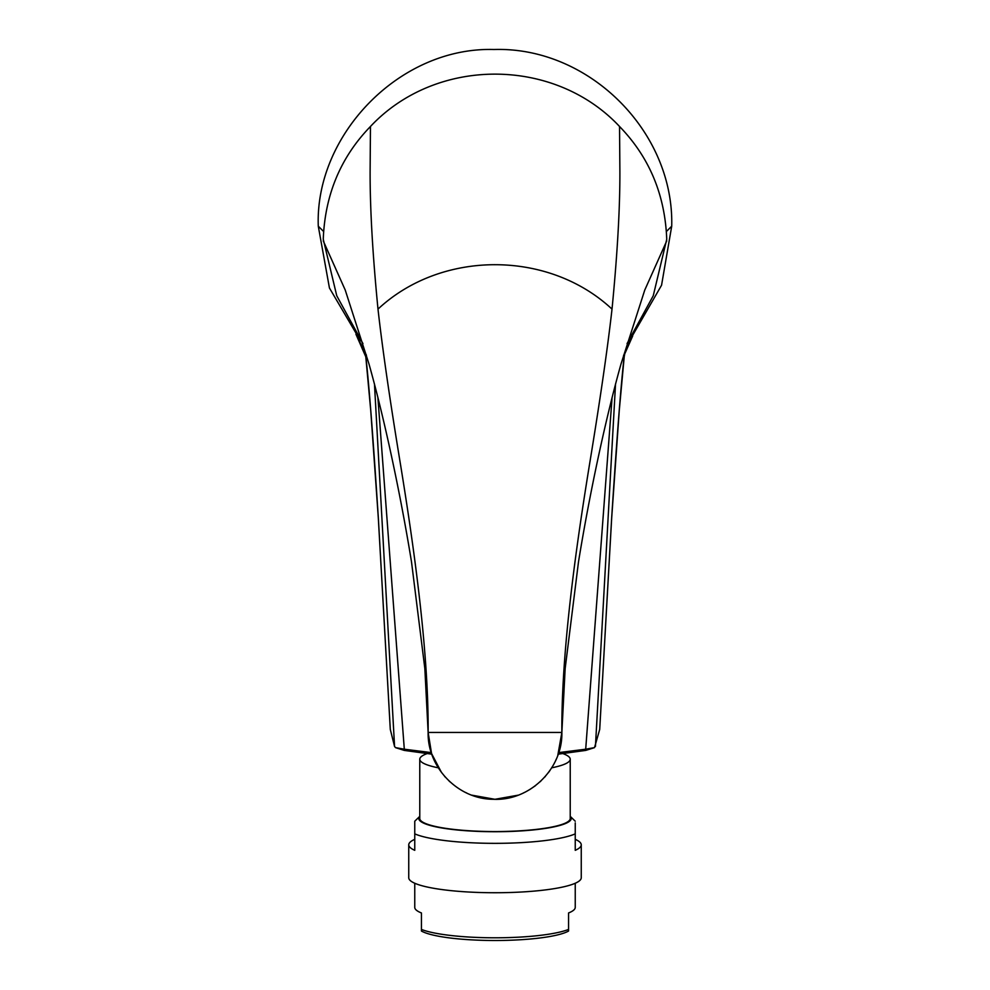 <?xml version="1.0" encoding="UTF-8"?>
<svg xmlns="http://www.w3.org/2000/svg" width="990" height="990" viewBox="0 0 990 990"><rect width="100%" height="100%" fill="white"/><g stroke="black" fill="none" stroke-linecap="round" stroke-linejoin="round"><path stroke-width="1.49" d="M629.479 340.832L661.555 285.244L671.715 226.19C674.178 131.398 588.741 46.468 493.961 49.5C399.057 46.753 314.832 135.531 318.285 226.19L329.435 287.991L360.521 340.832M627.054 343.604L653.251 295.75L666.74 239.283C665.057 194.807 649.341 157.224 619.579 126.522C554.19 56.678 435.823 56.678 370.421 126.522C340.659 157.212 324.943 194.807 323.26 239.283L336.749 295.75L362.946 343.604M619.542 126.485L619.889 171.542C619.988 208.581 617.364 254.442 612.018 309.115C607.575 348.542 600.051 400.443 589.446 464.83C578.432 532.818 561.293 645.047 561.862 732.439L428.138 732.439C427.321 767.596 458.246 799.326 493.342 799.277C529.601 801.195 562.778 768.822 561.862 732.439L557.791 755.407M666.753 240.867L644.762 290.058L621.015 363.974C606.078 416.951 589.978 491.3 578.482 561.974L565.154 668.584L561.862 732.439M323.247 240.867L345.238 290.058L368.985 363.974C383.922 416.951 400.022 491.3 411.518 561.974L424.846 668.584L428.138 732.439L431.566 753.563L441.602 772.658M377.994 309.09C382.425 348.579 389.949 400.505 400.566 464.867C411.568 532.843 428.707 645.084 428.138 732.439M370.458 126.485L370.111 171.53C370.012 208.593 372.636 254.455 377.994 309.103C441.379 249.901 548.633 249.901 612.018 309.115M444.584 776.346L445.166 777.002M449.188 781.147L449.831 781.741M465.35 792.371L466.797 793.064M471.846 795.168L494.95 799.301L518.067 795.193M523.203 793.064L524.65 792.371M529.712 789.587L535.54 785.615M540.169 781.741L540.812 781.147M544.834 777.002L545.416 776.346M548.398 772.658L550.044 770.356M552.16 767.089L553.41 764.936M555.526 760.827L556.331 759.045M395.493 747.623L404.304 749.207A10.036 7.103 100.2 0 0 404.254 750.408L395.493 747.623L394.565 746.472L390.295 729.432L378.316 518.018L370.743 410.578L365.793 356.796L355.942 334.224L366.436 355.249M558.236 754.157L585.746 750.408L594.507 747.623L599.705 729.432L611.684 517.634C618.008 420.045 621.708 378.106 624.368 354.717L632.697 335.957C628.526 341.043 625.692 347.985 624.207 356.796A33.437 29.18 6.6 0 0 624.368 354.717L623.564 355.249M390.295 729.432L378.316 517.634C371.993 420.045 368.292 378.093 365.632 354.717A33.437 29.18 -6.6 0 0 365.793 356.796M404.254 750.408L431.764 754.157M599.705 729.432L611.684 518.018L619.257 410.578L624.207 356.796M558.744 752.598L585.696 749.207L612.105 397.398M585.746 750.408A10.036 7.103 79.8 0 0 585.696 749.207L594.507 747.623M377.883 397.386L404.304 749.207L431.256 752.598M551.727 767.807A75.228 13.068 0 0 0 570.228 759.219A75.228 13.068 0 0 0 563.038 753.65M438.273 767.807A75.228 13.068 180 0 1 419.772 759.219A75.228 13.068 180 0 1 426.962 753.65M419.772 759.219L419.772 818.495A75.228 13.068 180 0 0 495 831.551A75.228 13.068 0 0 0 570.228 818.495L570.228 759.219M570.228 816.354A76.23 13.241 180 0 1 495 831.724A76.23 13.241 180 0 1 419.772 816.354M414.761 839.334A86.254 14.974 0 0 0 408.746 844.829L408.746 877.759A86.254 14.974 180 0 0 495 892.732A86.254 14.974 0 0 0 581.254 877.759L581.254 844.829A86.254 14.974 0 0 1 575.24 850.323L575.24 833.865A86.254 14.974 180 0 1 495 843.344A86.254 14.974 180 0 1 414.761 833.865L414.761 821.205L419.772 816.342M408.746 844.829A86.254 14.974 0 0 0 414.761 850.323L414.761 822.876M575.24 833.865L575.24 822.876L575.24 833.865M581.254 844.829A86.254 14.974 0 0 0 575.24 839.334M495 937.79A80.24 13.934 0 0 0 568.557 929.424L568.557 931.046A76.898 13.353 180 0 1 495 940.5A76.898 13.353 180 0 1 421.443 931.046L421.443 929.424A80.24 13.934 0 0 0 495 937.79M575.24 883.253L575.24 907.397A80.24 13.934 180 0 1 568.557 912.966L568.557 929.424M568.557 912.966L568.557 918.287M414.761 883.253L414.761 907.397A80.24 13.934 180 0 0 421.443 912.966L421.443 918.287M421.443 912.966L421.443 929.424M318.285 226.19L323.594 231.499M671.715 226.19L666.406 231.499M394.565 746.472L374.468 383.971M595.436 746.472L615.533 383.971M570.228 816.342L575.24 821.205"/></g></svg>
